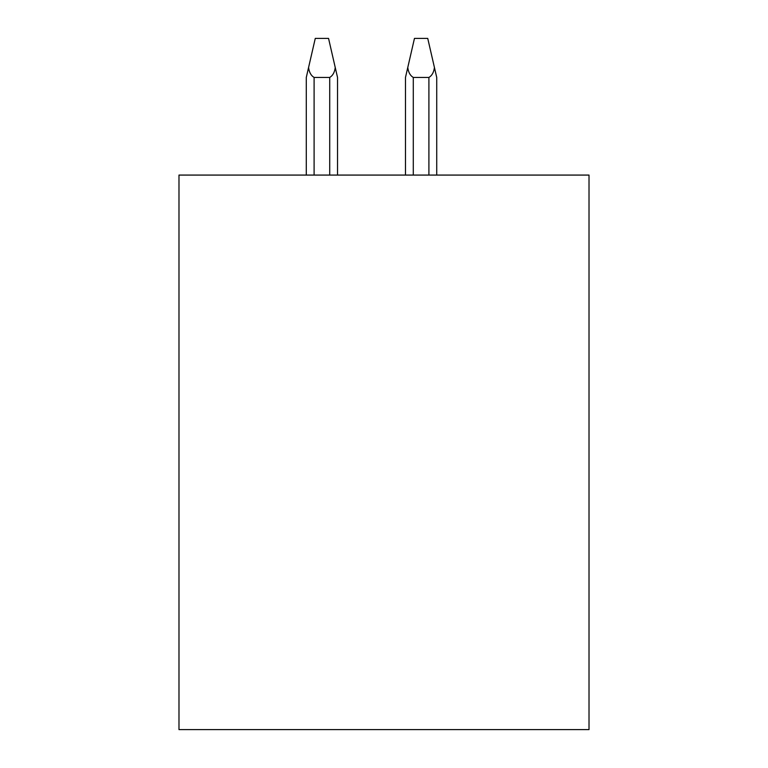 <?xml version="1.0" encoding="UTF-8"?>
<svg xmlns="http://www.w3.org/2000/svg" width="768" height="768" viewBox="0 0 768 768"><rect width="100%" height="100%" fill="white"/><g stroke="black" fill="none" stroke-linecap="round" stroke-linejoin="round"><path stroke-width="1.15" d="M178.982 175.075L178.982 729.6L589.018 729.6L589.018 175.075L178.982 175.075M436.723 175.075L436.723 77.453L427.738 38.4L414.461 38.4L407.77 67.507C408.384 72.317 410.218 75.629 413.29 77.453L428.909 77.453C431.981 75.629 433.814 72.317 434.429 67.507M306.288 175.075L306.288 77.453L306.288 175.075L306.288 77.453L308.573 67.507C309.187 72.317 311.03 75.629 314.102 77.453L329.722 77.453C332.784 75.629 334.627 72.317 335.242 67.507L337.526 77.453L337.526 175.075L337.526 77.453M405.475 175.075L405.475 77.453L407.77 67.507M308.573 67.507L315.274 38.4L328.55 38.4L335.242 67.507M329.722 175.075L329.722 77.453M314.102 175.075L314.102 77.453M428.909 175.075L428.909 77.453M413.29 175.075L413.29 77.453"/></g></svg>
